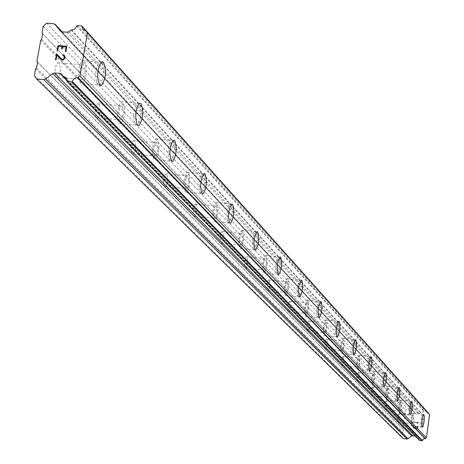 <?xml version="1.0" encoding="UTF-8"?>
<svg xmlns="http://www.w3.org/2000/svg" width="464" height="464" viewBox="0 0 464 464"><rect width="100%" height="100%" fill="white"/><g stroke="black" fill="none" stroke-linecap="round" stroke-linejoin="round"><path stroke-width="0.35" stroke-dasharray="2.32 1.74" d="M399.063 413.975L398.361 414.77L397.747 417.704L397.619 420.825L398.071 422.066L399.231 418.284L399.063 413.975M412.873 415.564L412.189 416.365L411.58 419.299L411.452 422.431L411.881 423.667L413.024 419.879L412.873 415.564M422.298 427.182L421.706 425.262L421.915 420.39L422.855 415.808L423.731 414.462M386.437 400.937L385.688 401.76L385.05 404.782L384.929 407.995L385.416 409.283L386.634 405.385L386.437 400.937M400.664 402.561L399.939 403.384L399.301 406.406L399.179 409.631L399.643 410.918L400.838 407.009L400.664 402.561M410.379 414.526L409.741 412.525L409.944 407.514L410.913 402.798L411.846 401.406M372.986 387.057L372.186 387.904L371.519 391.013L371.409 394.325L371.937 395.664L372.546 394.742L373.213 391.645L372.986 387.057M387.66 388.704L386.877 389.557L386.222 392.672L386.1 395.989L386.611 397.329L387.208 396.407L387.863 393.298L387.66 388.704M397.677 401.041L397.48 400.931C396.587 395.914 397.126 391.436 399.098 387.498L399.185 387.492M358.631 372.232L357.773 373.108L357.077 376.316L356.973 379.726L357.547 381.124L358.399 379.523L358.887 376.971L359.037 374.303L358.631 372.232M373.775 373.914L372.94 374.796L372.25 378.003L372.14 381.425L372.696 382.823L373.323 381.86L374.007 378.659L373.775 373.914M384.117 386.645L383.896 386.524C382.928 381.333 383.479 376.704 385.555 372.644L385.659 372.638M343.267 356.369L342.339 357.286L341.62 360.586L341.521 364.107L342.154 365.568L343.058 363.904L343.563 361.276L343.708 358.521L343.267 356.369M358.916 358.086L358.017 359.003L357.303 362.314L357.199 365.841L357.808 367.297L358.475 366.299L359.188 362.993L359.293 359.472L358.916 358.086M369.599 371.235L369.356 371.101C368.306 365.731 368.874 360.946 371.067 356.741L371.183 356.735M326.789 339.358L326.279 339.422L325.792 340.309L325.038 343.72L324.951 347.356L325.647 348.882L326.604 347.147L327.126 344.439L327.271 341.597L326.789 339.358M342.977 341.11L342.478 341.173L342.003 342.061L341.26 345.477L341.168 349.119L341.84 350.645L342.542 349.601L343.29 346.19L343.435 343.343L342.977 341.11M354.032 354.705L353.759 354.554C352.611 348.998 353.197 344.044 355.517 339.689L355.65 339.677M309.076 321.071L308.508 321.134L307.992 322.062L307.203 325.589L307.133 329.341L307.905 330.942L308.914 329.133L309.459 326.331L309.534 322.579L309.076 321.071M325.838 322.851L325.287 322.915L324.783 323.843L324.005 327.381L323.924 331.139L324.672 332.74L325.658 330.925L326.198 328.118L326.337 325.177L325.838 322.851M337.293 336.928L336.986 336.76C335.733 331.006 336.336 325.867 338.79 321.349L338.952 321.332M289.977 301.351L289.345 301.42L288.794 302.389L287.976 306.037L287.918 309.923L288.208 311.153L288.77 311.599L289.849 309.708L290.412 306.814L290.476 302.928L289.977 301.351M307.359 303.16L306.745 303.236L306.211 304.204L305.399 307.864L305.335 311.756L305.614 312.985L306.159 313.426L306.959 312.278L307.765 308.63L307.905 305.59L307.359 303.16M319.238 317.753L318.896 317.567C317.521 311.599 318.142 306.269 320.74 301.571L320.931 301.548M269.323 280.03L268.61 280.105L268.03 281.12L267.171 284.896L267.136 288.921L267.455 290.203L268.093 290.679L269.236 288.695L269.822 285.702L269.944 282.559L269.323 280.03M287.373 281.874L286.682 281.95L286.114 282.97L285.273 286.758L285.227 290.783L285.528 292.071L286.143 292.54L287.262 290.551L287.842 287.552L287.97 284.403L287.373 281.874M299.715 297.018L299.326 296.809C297.824 290.621 298.451 285.076 301.211 280.175L301.443 280.146M246.918 256.899L246.117 256.981L245.497 258.048L244.603 261.969L244.592 266.139L244.946 267.473L245.665 267.983L246.877 265.895L247.492 262.792L247.509 258.628L246.918 256.899M265.686 258.773L264.915 258.854L264.306 259.927L263.43 263.859L263.401 268.035L263.738 269.375L264.439 269.88L265.623 267.786L266.226 264.677L266.342 261.418L265.686 258.773M278.528 274.52L278.087 274.276C276.434 267.856 277.078 262.085 280.012 256.963L280.291 256.923M222.529 231.722L221.618 231.814L220.963 232.945L220.035 237.017L220.046 241.332L220.435 242.73L221.258 243.281L222.256 241.912L223.184 237.852L223.277 234.488L222.529 231.722M242.08 233.624L241.199 233.717L240.555 234.854L239.639 238.937L239.644 243.258L240.01 244.661L240.81 245.207L242.075 242.991L242.701 239.766L242.8 236.391L242.08 233.624M255.467 250.021L254.962 249.742C253.141 243.078 253.791 237.058 256.917 231.687L257.259 231.629M195.883 204.212L194.839 204.317L194.138 205.517L193.175 209.757L193.407 215.058L193.94 216.12L194.602 216.282L195.982 213.945L196.632 210.598L196.707 207.106L195.883 204.212M216.282 206.138L215.627 205.975L214.919 206.747L213.631 211.7L213.672 216.189L214.078 217.657L215 218.237L216.038 216.769L216.995 212.535L217.071 209.038L216.282 206.138M230.26 223.242L229.68 222.923C227.667 216.004 228.323 209.716 231.652 204.067L232.07 203.986M166.646 174.029L165.834 173.855C163.461 177.654 163.044 181.865 164.575 186.487L165.37 186.656C167.748 182.891 168.171 178.681 166.646 174.029M187.972 175.984L187.183 175.804L186.429 176.651L185.09 181.824L185.362 187.34L185.919 188.465L186.69 188.639L187.804 187.062L188.79 182.648L188.848 179.017L187.972 175.984M202.6 193.853L201.933 193.488C199.7 186.302 200.355 179.725 203.899 173.751L204.421 173.64M134.427 140.766L133.446 140.58C130.923 144.617 130.512 149.025 132.211 153.822L133.174 154.002C135.697 150.005 136.12 145.597 134.427 140.766M156.762 142.738L155.811 142.552C153.346 146.601 152.929 151.026 154.57 155.823L155.504 156.003C157.969 151.995 158.392 147.569 156.762 142.738M172.115 161.449L171.332 161.025C168.855 153.572 169.499 146.676 173.263 140.343L173.93 140.18M98.739 103.924L97.539 103.739C94.865 108.042 94.476 112.677 96.367 117.636L97.539 117.815C100.218 113.564 100.618 108.93 98.739 103.924M122.189 105.902L121.023 105.722C118.407 110.038 118.013 114.683 119.834 119.654L120.976 119.834C123.598 115.559 123.998 110.919 122.189 105.902M138.342 125.547L137.425 125.054C134.664 117.334 135.279 110.096 139.27 103.339L139.287 103.339M58.998 62.895L57.507 62.727C54.688 67.344 54.329 72.21 56.434 77.331L57.896 77.5C60.726 72.941 61.091 68.069 58.998 62.895M83.671 64.873L82.221 64.711C79.466 69.339 79.1 74.223 81.136 79.356L82.551 79.518C85.318 74.936 85.689 70.058 83.671 64.873M100.717 85.55L99.632 84.958C96.553 76.989 97.121 69.38 101.332 62.13L102.44 61.764M84.378 60.859L82.105 60.598C77.819 67.825 77.262 75.423 80.429 83.381L82.615 83.636C86.925 76.531 87.51 68.945 84.378 60.859M101.628 62.234L99.406 61.979C95.184 69.223 94.621 76.833 97.707 84.802L99.853 85.051C104.093 77.929 104.684 70.325 101.628 62.234M122.838 102.092L121.011 101.807C116.951 108.541 116.336 115.768 119.178 123.476L120.942 123.755C125.019 117.125 125.651 109.904 122.838 102.092M139.229 103.466L137.443 103.182C133.441 109.939 132.826 117.177 135.592 124.891L137.321 125.17C141.334 118.523 141.972 111.29 139.229 103.466M157.371 139.107L155.881 138.817C152.047 145.133 151.403 152.018 153.961 159.465L155.399 159.738C159.239 153.52 159.9 146.641 157.371 139.107M172.979 140.476L171.518 140.192C167.748 146.525 167.11 153.416 169.592 160.869L171.001 161.141C174.783 154.906 175.438 148.016 172.979 140.476M188.541 172.515L187.305 172.243C183.703 178.193 183.048 184.759 185.351 191.939L186.54 192.206C190.153 186.337 190.82 179.777 188.541 172.515M203.441 173.872L202.234 173.6C198.685 179.568 198.035 186.145 200.268 193.331L201.434 193.592C204.984 187.711 205.656 181.14 203.441 173.872M216.816 202.826L215.783 202.571C212.396 208.203 211.741 214.478 213.823 221.398L214.815 221.641C218.208 216.085 218.875 209.815 216.816 202.826M231.066 204.172L230.063 203.916C226.728 209.566 226.072 215.847 228.091 222.772L229.065 223.016C232.4 217.442 233.067 211.161 231.066 204.172M242.585 230.451L241.715 230.214C238.531 235.567 237.881 241.576 239.76 248.24L240.601 248.466C243.786 243.177 244.447 237.174 242.585 230.451M256.244 231.774L255.391 231.542C252.259 236.907 251.61 242.927 253.437 249.591L254.26 249.818C257.392 244.516 258.054 238.502 256.244 231.774M266.162 255.728L265.425 255.513C262.433 260.617 261.789 266.382 263.5 272.797L264.213 273.006C267.206 267.96 267.856 262.201 266.162 255.728M279.276 257.033L278.551 256.818C275.61 261.934 274.966 267.705 276.625 274.131L277.327 274.334C280.268 269.271 280.917 263.506 279.276 257.033M287.825 278.945L287.187 278.748C284.374 283.632 283.742 289.171 285.296 295.353L285.911 295.539C288.724 290.708 289.362 285.174 287.825 278.945M300.428 280.227L299.808 280.03C297.041 284.931 296.409 290.476 297.917 296.658L298.52 296.85C301.287 292.001 301.925 286.462 300.428 280.227M307.789 300.347L307.238 300.167C304.587 304.854 303.972 310.178 305.387 316.141L305.915 316.309C308.572 311.669 309.192 306.35 307.789 300.347M319.928 301.606L319.389 301.426C316.779 306.13 316.164 311.46 317.538 317.422L318.06 317.591C320.665 312.945 321.285 307.615 319.928 301.606M326.244 320.131L325.769 319.969C323.269 324.481 322.666 329.608 323.965 335.362L324.423 335.513C326.923 331.047 327.532 325.925 326.244 320.131M337.949 321.372L337.485 321.21C335.025 325.728 334.422 330.867 335.681 336.62L336.133 336.771C338.587 332.299 339.196 327.166 337.949 321.372M343.366 338.488L342.948 338.337C340.588 342.681 339.996 347.629 341.191 353.179L341.591 353.324C343.952 349.015 344.543 344.073 343.366 338.488M354.664 339.7L354.258 339.555C351.932 343.905 351.347 348.864 352.501 354.415L352.895 354.554C355.215 350.245 355.807 345.291 354.664 339.7M359.287 355.552L358.916 355.418C356.683 359.612 356.114 364.391 357.205 369.756L357.558 369.883C359.791 365.725 360.366 360.946 359.287 355.552M370.208 356.746L369.849 356.613C367.65 360.812 367.082 365.597 368.138 370.962L368.486 371.09C370.684 366.925 371.258 362.14 370.208 356.746M374.129 371.461L373.804 371.339C371.687 375.393 371.13 380.016 372.134 385.201L372.453 385.317C374.564 381.298 375.127 376.675 374.129 371.461M384.697 372.633L384.378 372.511C382.301 376.577 381.744 381.199 382.719 386.39L383.026 386.506C385.103 382.475 385.659 377.853 384.697 372.633M388.003 386.332L387.707 386.216C385.7 390.149 385.161 394.62 386.089 399.637L386.367 399.742C388.374 395.85 388.919 391.378 388.003 386.332M398.24 387.481L397.955 387.37C395.983 391.303 395.444 395.78 396.337 400.803L396.61 400.908C398.582 397.004 399.127 392.527 398.24 387.481M400.995 400.258L400.455 400.345L399.858 401.54L398.872 406.249L398.68 411.255L399.405 413.256L400.281 411.875L401.267 407.183L401.464 402.178L400.995 400.258M410.918 401.383L410.391 401.476L409.805 402.677L408.83 407.386L408.633 412.397L409.335 414.398L410.483 412.061L411.168 408.314L411.417 404.388L410.918 401.383M413.186 413.331L412.687 413.418L412.125 414.572L411.174 419.149L410.976 424.015L411.643 425.935L412.751 423.684L413.418 420.042L413.627 415.181L413.186 413.331M422.82 414.433L422.333 414.526L421.776 415.686L420.842 420.262L420.633 425.134L421.283 427.054L422.095 425.72L423.035 421.155L423.278 417.339L422.82 414.433M62.588 46.568L62.147 49.051M61.561 49.004L62.153 49.056M58.481 46.249L57.675 50.802L57.084 50.756M65.302 51.4L65.894 51.452L66.799 46.296M64.339 55.355L64.96 56.736L64.653 58.435M64.073 59.264L64.658 58.441M60.987 59.462L62.634 60.036L64.078 59.27M59.554 58.075L60.993 59.467M56.051 59.92L55.465 59.879M62.918 55.425L63.4 55.46M417.472 428.278L415.57 428.057L417.472 428.278L417.815 425.83L417.472 428.278M415.57 428.057L415.761 426.723L415.57 428.057M415.442 426.689L415.257 428.023L415.442 426.689M415.257 428.023L413.354 427.802L415.257 428.023M413.354 427.802L413.702 425.355L413.354 427.796M413.383 425.32L412.995 428.081L417.745 428.632L418.134 425.871L417.815 425.83L418.134 425.871L417.745 428.632L412.995 428.081L413.383 425.32M417.194 423.545L417.942 422.727L417.194 423.545M417.53 423.586L417.826 423.151L417.525 423.586M417.826 423.151L418.592 422.553L417.826 423.145M418.603 422.484L413.853 421.933L418.598 422.484M413.853 421.933L413.813 422.252L417.942 422.733L413.807 422.252L413.853 421.933M81.606 25.845L426.3 410.762L423.899 410.489L422.495 412.438L418.661 413.917L414.978 413.169L412.119 409.463L411.307 409.045L407.462 408.604L405.658 410.159L405.072 417.333L404.591 417.681L402.972 429.107L403.338 429.554L402.903 432.622L402.421 432.993L401.899 436.653L403.216 438.573M428.753 413.581L427.025 412.774L426.52 411.087M415.089 435.928L416.388 436.38L417.31 437.581L418.893 438.323L419.444 440.266M37.561 62.286L403.338 429.554M36.917 61.48L402.972 429.107M36.534 68.011L402.903 432.622M35.612 68.736L402.421 432.993M34.388 75.562L401.899 436.653M66.897 80.574L415.558 435.98M61.486 74.205L416.446 436.444M66.926 80.208L417.269 437.523M77.152 25.508L423.899 410.489M71.102 30.056L420.738 412.821M69.014 31.703L419.647 413.668M67.164 32.231L418.661 413.917M46.702 23.2L407.462 408.604M43.251 26.204L405.658 410.159M42.033 32.973L405.142 413.801M42.671 33.82L405.501 414.271M41.65 39.515L405.072 417.333M40.739 40.194L404.591 417.681M66.926 80.057L417.484 437.662M66.828 81.003L419.45 440.208M85.678 30.769L428.579 413.511M76.543 25.978L423.58 410.733M71.572 29.876L420.981 412.734M61.851 31.819L415.796 413.586M60.54 31.279L414.915 413.093M412.119 409.463L62.153 31.842L412.183 409.538M53.818 23.739L411.307 409.045M398.907 413.911L412.722 415.5M386.268 400.873L400.496 402.497M372.795 386.982L387.475 388.635M358.417 372.151L373.566 373.833M343.024 356.282L358.678 357.999M326.517 339.265L342.71 341.011M308.757 320.966L325.537 322.747M289.611 301.235L307.006 303.05M268.9 279.902L286.967 281.747M246.43 256.76L265.217 258.634M221.954 231.571L241.524 233.473M195.205 204.044L215.627 205.975M165.834 173.855L187.183 175.804M133.446 140.58L155.811 142.552M97.539 103.739L121.023 105.722M57.507 62.727L82.221 64.711M82.105 60.598L99.406 61.979M121.011 101.807L137.443 103.182M155.881 138.817L171.518 140.192M187.305 172.243L202.234 173.6M215.783 202.571L230.063 203.916M241.715 230.214L255.391 231.542M265.425 255.513L278.551 256.818M287.187 278.748L299.808 280.03M307.238 300.167L319.389 301.426M325.769 319.969L337.485 321.21M342.948 338.337L354.258 339.555M358.916 355.418L369.849 356.613M373.804 371.339L384.378 372.511M387.707 386.216L397.955 387.37M400.734 400.154L410.663 401.285M412.954 413.233L422.594 414.34M411.643 425.935L421.283 427.054M399.405 413.256L409.335 414.398M386.367 399.742L396.61 400.908M372.453 385.317L383.026 386.506M357.558 369.883L368.486 371.09M341.591 353.324L352.895 354.554M324.423 335.513L336.133 336.771M305.915 316.309L318.06 317.591M285.911 295.539L298.52 296.85M264.213 273.006L277.327 274.334M240.601 248.466L254.26 249.818M214.815 221.641L229.065 223.016M186.54 192.206L201.434 193.592M155.399 159.738L171.001 161.141M120.942 123.755L137.321 125.17M82.615 83.636L99.853 85.051M57.896 77.5L82.551 79.518M97.539 117.815L120.976 119.834M133.174 154.002L155.504 156.003M165.37 186.656L186.69 188.639M194.602 216.282L215 218.237M221.258 243.281L240.81 245.207M245.665 267.983L264.439 269.88M268.093 290.679L286.143 292.54M288.77 311.599L306.159 313.426M307.905 330.942L324.672 332.74M325.647 348.882L341.84 350.645M342.154 365.568L357.808 367.297M357.547 381.124L372.696 382.823M371.937 395.664L386.611 397.329M385.416 409.283L399.643 410.918M398.071 422.066L411.881 423.667M61.381 74.089L416.388 436.38M66.926 80.237L417.31 437.581M65.929 77.534L418.893 438.323M82.905 29.615L427.025 412.774M60.413 31.158L414.978 413.169"/><path stroke-width="0.7" d="M423.731 414.462L424.316 416.411L424.108 421.277L423.168 425.842L422.298 427.182M422.147 427.095L421.683 424.212L421.927 420.39L422.861 415.808L423.673 414.468L424.328 416.411L424.113 421.277L423.18 425.848L422.623 427.002L422.147 427.095M411.846 401.406L412.479 403.431L412.276 408.442L411.301 413.14L410.379 414.526M410.211 414.427L409.747 412.531L409.95 407.514L410.924 402.804L411.783 401.412L412.49 403.431L412.281 408.442L411.307 413.14L410.727 414.335L410.211 414.427M399.185 387.492L399.376 387.608C400.264 392.654 399.719 397.132 397.752 401.041L397.677 401.041M397.486 400.937C396.598 395.914 397.138 391.436 399.104 387.498L399.388 387.608C400.27 392.654 399.73 397.132 397.764 401.041L397.486 400.937M385.659 372.638L385.874 372.766C386.837 377.98 386.274 382.609 384.204 386.64L384.117 386.645M383.902 386.524C382.939 381.333 383.49 376.71 385.567 372.644L385.886 372.766C386.843 377.98 386.286 382.609 384.209 386.64L383.902 386.524M371.183 356.735L371.426 356.88C372.47 362.274 371.896 367.059 369.704 371.229L369.599 371.235M369.367 371.101C368.312 365.736 368.886 360.951 371.078 356.746L371.438 356.88C372.476 362.274 371.902 367.059 369.715 371.229L369.367 371.101M355.65 339.677L355.923 339.839C357.06 345.425 356.468 350.378 354.154 354.693L354.032 354.705M353.771 354.554C352.623 349.003 353.208 344.044 355.528 339.689L355.934 339.839C357.071 345.425 356.48 350.378 354.165 354.693L353.771 354.554M338.952 321.332L339.254 321.511C340.495 327.3 339.886 332.439 337.438 336.91L337.293 336.928M336.997 336.76C335.745 331.006 336.342 325.867 338.801 321.349L339.265 321.511C340.506 327.306 339.897 332.439 337.444 336.916L336.997 336.76M320.931 301.548L321.279 301.745C322.637 307.754 322.01 313.084 319.412 317.736L319.238 317.753M318.907 317.567C317.533 311.605 318.153 306.269 320.752 301.571L321.291 301.751C322.648 307.754 322.022 313.084 319.423 317.736L318.907 317.567M301.443 280.146L301.832 280.372C303.323 286.607 302.685 292.146 299.924 296.995L299.715 297.018M299.338 296.809C297.836 290.621 298.462 285.076 301.223 280.175L301.844 280.372C303.334 286.607 302.696 292.146 299.935 296.995L299.338 296.809M280.291 256.923L280.737 257.178C282.373 263.651 281.723 269.422 278.783 274.479L278.528 274.52M278.098 274.276C276.445 267.856 277.089 262.085 280.024 256.963L280.749 257.178C282.385 263.651 281.735 269.422 278.794 274.485L278.098 274.276M257.259 231.629L257.764 231.925C259.567 238.653 258.906 244.667 255.78 249.968L255.467 250.021M254.974 249.742C253.153 243.078 253.802 237.058 256.928 231.687L257.775 231.925C259.579 238.653 258.918 244.667 255.792 249.968L254.974 249.742M232.07 203.986L232.655 204.322C234.651 211.311 233.978 217.593 230.654 223.167L230.26 223.242M229.697 222.929C227.685 216.004 228.34 209.716 231.664 204.067L232.667 204.322C234.662 211.311 233.995 217.593 230.666 223.172L229.697 222.929M204.421 173.64L205.1 174.029C207.309 181.291 206.637 187.868 203.093 193.749L202.6 193.853M201.944 193.488C199.717 186.302 200.373 179.725 203.911 173.756L205.111 174.029C207.321 181.291 206.654 187.868 203.11 193.749L201.944 193.488M173.93 140.18L174.719 140.627C177.173 148.173 176.511 155.063 172.741 161.298L172.115 161.449M171.349 161.025C168.873 153.572 169.517 146.676 173.275 140.343L174.737 140.627C177.184 148.173 176.529 155.063 172.753 161.298L171.349 161.025M139.27 103.339L141.056 103.623C143.788 111.441 143.15 118.68 139.148 125.326L138.342 125.547M137.437 125.054C134.682 117.334 135.297 110.096 139.287 103.339L141.073 103.623C143.805 111.447 143.167 118.68 139.159 125.326L137.437 125.054M102.44 61.764L103.547 62.385C106.598 70.482 106.007 78.085 101.773 85.208L100.717 85.55M99.65 84.964C96.57 76.995 97.138 69.385 101.349 62.13L103.565 62.391C106.616 70.482 106.018 78.085 101.79 85.214L99.65 84.964M66.804 46.301L58.006 45.617L66.799 46.296L65.888 51.446L65.302 51.4L66.108 46.841L62.588 46.568L66.114 46.847L65.308 51.405M62.588 46.568L62.147 49.051L61.561 49.004L62.002 46.522L61.567 49.01M62.002 46.522L58.481 46.249L62.008 46.528M58.481 46.249L57.669 50.802L57.084 50.756L58 45.611L57.089 50.762M63.023 54.822L63.556 54.862L63.029 54.827L62.924 55.431L63.029 54.827M63.556 54.862L64.339 55.355L63.556 54.868M64.339 55.355L64.954 56.73L64.653 58.435L63.568 59.67L62.628 60.03L60.987 59.462L56.91 55.071L59.56 58.081M56.91 55.071L56.051 59.92L56.915 55.077M56.051 59.92L55.465 59.873L56.55 53.772L61.927 59.357L63.545 59.09L64.073 58.336L64.107 55.918L62.918 55.425M63.406 55.465L64.363 56.736L64.078 58.342L63.551 59.096L61.932 59.363L56.556 53.778L55.465 59.879M60.25 30.966L61.851 31.819L67.164 32.231L69.014 31.703L71.102 30.056L73.498 29.661L74.814 28.936L77.152 25.508L81.908 25.996L82.824 29.522L86.026 30.926L87.522 32.886L79.965 75.945L77.842 77.621L75.974 77.749L74.147 78.549L71.729 81.931L66.938 81.426L65.929 77.534L63.023 76.258L61.381 74.089L59.862 73.405L54.537 72.97L52.676 73.556L45.692 79.054L43.831 79.64L36.691 79.048L34.388 75.562L35.612 68.736L36.534 68.011L37.561 62.286L36.917 61.48L40.739 40.194L41.65 39.515L42.671 33.82L42.033 32.973L43.251 26.204L46.702 23.2L53.818 23.739L55.303 24.453L60.54 31.279M426.52 411.087L426.3 410.762M419.444 440.266L422.095 440.8L423.325 439.025L425.291 438.596L426.393 437.743L429.612 414.688L428.753 413.581M36.691 79.048L403.216 438.573L407.067 439.031L408.059 438.753L411.696 435.922L415.089 435.928M59.862 73.405L66.897 80.574M63.145 76.351L66.926 80.208M67.263 81.56L419.688 440.516M79.965 75.945L426.393 437.743M87.522 32.886L429.612 414.688M43.831 79.64L407.067 439.031M45.692 79.054L408.059 438.753M52.676 73.556L411.696 435.922M54.537 72.97L412.687 435.644M63.336 76.398L66.926 80.057M71.729 81.931L422.095 440.8M72.309 81.467L422.397 440.562M77.43 77.732L425.07 438.648M77.842 77.621L425.291 438.596M86.043 30.943L428.782 413.61M82.006 26.378L426.526 411.058M55.413 24.586L62.135 31.842L55.303 24.453M63.023 76.258L66.926 80.237M66.938 81.426L419.514 440.435M86.026 30.926L428.771 413.598M81.908 25.996L426.468 410.849"/></g></svg>

